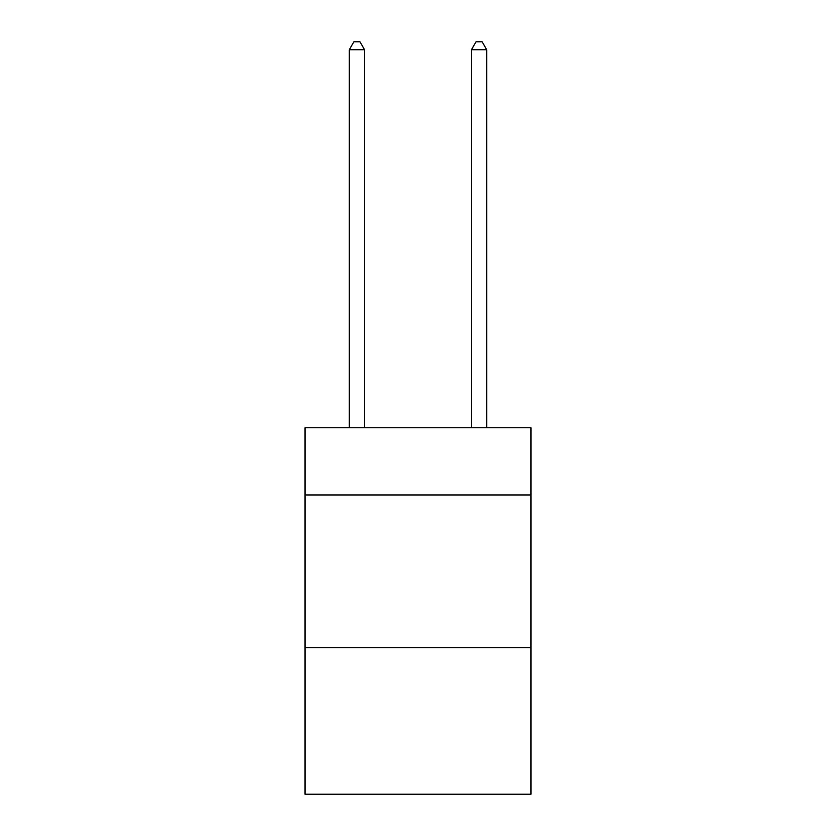 <?xml version="1.0" encoding="UTF-8"?>
<svg xmlns="http://www.w3.org/2000/svg" width="836" height="836" viewBox="0 0 836 836"><rect width="100%" height="100%" fill="white"/><g stroke="black" fill="none" stroke-linecap="round" stroke-linejoin="round"><path stroke-width="1.25" d="M530.985 494.954L530.985 427.771L305.015 427.771L305.015 494.954L530.985 494.954L530.985 794.2L305.015 794.2L305.015 494.954M530.985 647.628L305.015 647.628M364.559 427.771L364.559 49.742L349.291 49.742L349.291 427.771M349.291 49.742L353.879 41.8L359.982 41.8L364.559 49.742M486.709 427.771L486.709 49.742L471.441 49.742L471.441 427.771M471.441 49.742L476.018 41.8L482.121 41.8L486.709 49.742"/></g></svg>
